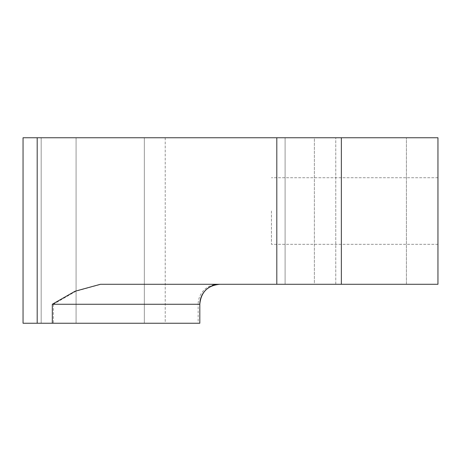 <?xml version="1.0" encoding="UTF-8"?>
<svg xmlns="http://www.w3.org/2000/svg" width="461" height="461" viewBox="0 0 461 461"><rect width="100%" height="100%" fill="white"/><g stroke="black" fill="none" stroke-linecap="round" stroke-linejoin="round"><path stroke-width="0.35" stroke-dasharray="2.31 1.73" d="M276.813 137.758L276.813 284.281L437.95 284.281L437.95 137.758L335.764 137.758L437.95 137.758L437.95 284.281L437.95 137.758L23.05 137.758L165.228 137.758L23.05 137.758L23.05 323.242L199.815 323.242M276.813 284.281L101.126 284.281L75.909 291.243L53.378 304.26L198.155 304.26L198.155 323.242M101.126 284.281L218.139 284.281A19.979 19.979 90 0 0 198.155 304.26L199.815 304.26M41.179 323.242L165.228 323.242L41.179 323.242L41.179 137.758L41.179 323.242M76.077 323.242L144.339 323.242L76.077 323.242L144.339 323.242L76.077 323.242L76.077 137.758L144.339 137.758L76.077 137.758L144.339 137.758L76.077 137.758L76.077 323.242M100.458 284.281L218.139 284.281M437.95 211.017L437.95 244.318L437.95 211.017M437.95 284.281L335.764 284.281L406.406 284.281L406.406 137.758L406.406 284.281L437.95 284.281M314.367 284.281L285.105 284.281L314.367 284.281L314.367 137.758L335.764 137.758L285.105 137.758L285.105 284.281L285.105 137.758L314.367 137.758L314.367 284.281M271.454 211.017L271.454 244.318L271.454 211.017M144.339 137.758L144.339 323.242L144.339 137.758M53.378 304.26L53.378 323.242M341.359 284.281L341.359 137.758M335.764 284.281L335.764 137.758L335.764 284.281M37.191 323.242L37.191 137.758M437.95 177.721L271.454 177.721L437.95 177.721M437.95 244.318L271.454 244.318L437.95 244.318M165.228 137.758L165.228 323.242"/><path stroke-width="0.69" d="M52.312 304.26L199.815 304.26A19.979 19.979 -90 0 1 219.793 284.281A19.979 19.979 -90 0 0 199.815 304.26L199.815 323.242L23.05 323.242L23.05 137.758L276.813 137.758L276.813 284.281L100.458 284.281L75.051 291.243L52.312 304.26L52.312 323.242M341.359 284.281L341.359 137.758L437.95 137.758L437.95 284.281L276.813 284.281M341.359 137.758L276.813 137.758M37.191 323.242L37.191 137.758M219.793 284.281C207.657 285.463 200.996 292.124 199.815 304.26L199.815 323.242"/></g></svg>
